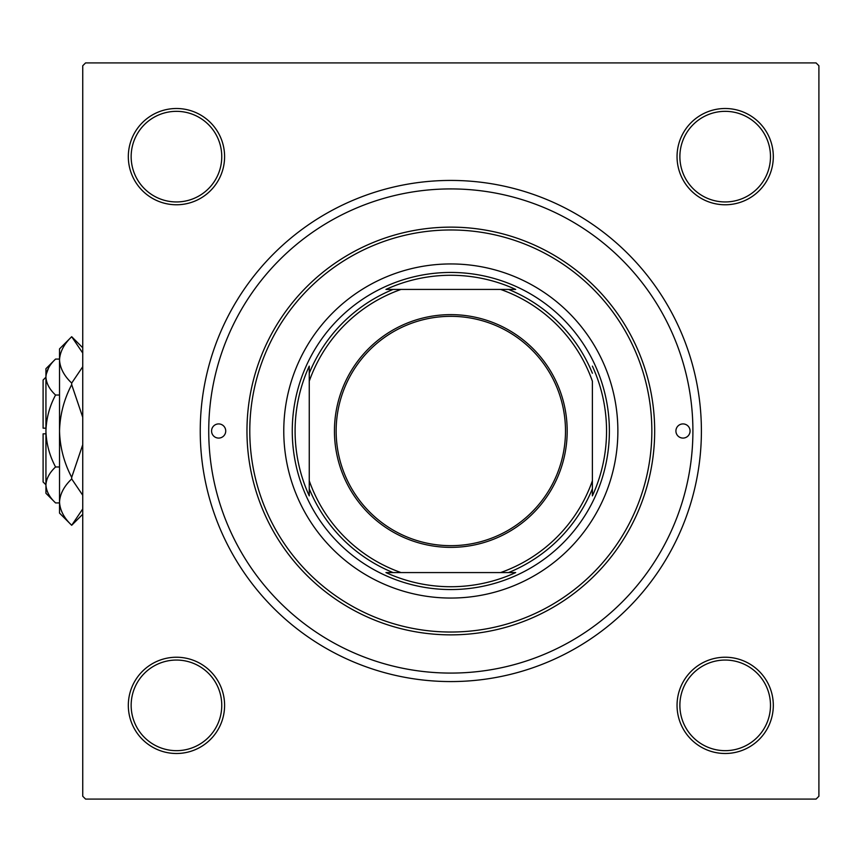 <?xml version="1.0" encoding="UTF-8"?>
<svg xmlns="http://www.w3.org/2000/svg" width="862" height="862" viewBox="0 0 862 862"><rect width="100%" height="100%" fill="white"/><g stroke="black" fill="none" stroke-linecap="round" stroke-linejoin="round"><path stroke-width="1.29" d="M128.319 705.364A48.132 48.132 0 0 1 176.462 657.232A48.132 48.132 0 0 1 224.594 705.364A48.132 48.132 0 0 1 176.462 753.496A48.132 48.132 0 0 1 128.319 705.364M221.76 705.364A45.298 45.298 0 0 0 176.462 660.055A45.298 45.298 0 0 0 131.153 705.364A45.298 45.298 0 0 0 176.462 750.662A45.298 45.298 0 0 0 221.76 705.364M128.319 156.636A48.132 48.132 0 0 1 176.462 108.504A48.132 48.132 0 0 1 224.594 156.636A48.132 48.132 0 0 1 176.462 204.768A48.132 48.132 0 0 1 128.319 156.636M221.76 156.636A45.298 45.298 0 0 0 176.462 111.338A45.298 45.298 0 0 0 131.153 156.636A45.298 45.298 0 0 0 176.462 201.945A45.298 45.298 0 0 0 221.76 156.636M677.047 156.636A48.132 48.132 0 0 1 725.179 108.504A48.132 48.132 0 0 1 773.311 156.636A48.132 48.132 0 0 1 725.179 204.768A48.132 48.132 0 0 1 677.047 156.636M770.488 156.636A45.298 45.298 0 0 0 725.179 111.338A45.298 45.298 0 0 0 679.881 156.636A45.298 45.298 0 0 0 725.179 201.945A45.298 45.298 0 0 0 770.488 156.636M677.047 705.364A48.132 48.132 0 0 1 725.179 657.232A48.132 48.132 0 0 1 773.311 705.364A48.132 48.132 0 0 1 725.179 753.496A48.132 48.132 0 0 1 677.047 705.364M770.488 705.364A45.298 45.298 0 0 0 725.179 660.055A45.298 45.298 0 0 0 679.881 705.364A45.298 45.298 0 0 0 725.179 750.662A45.298 45.298 0 0 0 770.488 705.364M200.243 431A250.573 250.573 0 0 1 450.815 180.427A250.573 250.573 0 0 1 701.399 431A250.573 250.573 0 0 1 450.815 681.573A250.573 250.573 0 0 1 200.243 431M816.066 62.915L85.575 62.915L82.741 65.749L82.741 796.251L85.575 799.085L816.066 799.085L818.9 796.251L818.9 65.749L816.066 62.915M690.074 431A7.079 7.079 0 0 0 682.995 423.921A7.079 7.079 0 0 0 675.916 431A7.079 7.079 0 0 0 682.995 438.079A7.079 7.079 0 0 0 690.074 431M225.725 431A7.079 7.079 0 0 0 218.646 423.921A7.079 7.079 0 0 0 211.567 431A7.079 7.079 0 0 0 218.646 438.079A7.079 7.079 0 0 0 225.725 431M617.871 431A167.056 167.056 0 0 0 450.815 263.944A167.056 167.056 0 0 0 283.77 431A167.056 167.056 0 0 0 450.815 598.056A167.056 167.056 0 0 0 617.871 431M249.786 431A201.029 201.029 0 0 0 450.815 632.029A201.029 201.029 0 0 0 651.844 431A201.029 201.029 0 0 0 450.815 229.971A201.029 201.029 0 0 0 249.786 431M654.678 431A203.863 203.863 0 0 1 450.815 634.863A203.863 203.863 0 0 1 246.963 431A203.863 203.863 0 0 1 450.815 227.137A203.863 203.863 0 0 1 654.678 431M208.733 431A242.082 242.082 0 0 0 450.815 673.082A242.082 242.082 0 0 0 692.908 431A242.082 242.082 0 0 0 450.815 188.918A242.082 242.082 0 0 0 208.733 431M450.815 314.63A116.37 116.37 0 0 1 567.185 431A116.37 116.37 0 0 1 450.815 547.37A116.37 116.37 0 0 1 334.445 431A116.37 116.37 0 0 1 450.815 314.63M450.815 545.668A114.668 114.668 0 0 0 565.494 431A114.668 114.668 0 0 0 450.815 316.332A114.668 114.668 0 0 0 336.148 431A114.668 114.668 0 0 0 450.815 545.668M515.692 289.427L500.596 289.427L515.692 289.427A155.731 155.731 0 0 0 385.95 289.427L401.045 289.427L385.95 289.427M450.815 589.554A158.554 158.554 0 0 1 292.261 431A158.554 158.554 0 0 1 450.815 272.446A158.554 158.554 0 0 1 609.38 431A158.554 158.554 0 0 1 450.815 589.554M385.95 572.573L401.045 572.573L385.95 572.573A155.731 155.731 0 0 0 515.692 572.573L500.596 572.573L515.692 572.573M309.253 495.876L309.253 480.77L309.253 495.876A155.731 155.731 0 0 1 309.253 366.124L309.253 480.77A150.063 150.063 0 0 0 401.045 572.573L500.596 572.573A150.063 150.063 0 0 0 592.388 480.77L592.388 381.23A150.063 150.063 0 0 0 500.596 289.427L401.045 289.427A150.063 150.063 0 0 0 309.253 381.23L309.253 366.124M592.388 495.876L592.388 480.77L592.388 495.876A155.731 155.731 0 0 0 592.388 366.124M393.072 572.573A152.897 152.897 0 0 1 309.253 488.754M508.569 289.427A152.897 152.897 0 0 1 592.388 373.246M592.388 488.754A152.897 152.897 0 0 1 508.569 572.573M309.253 373.246A152.897 152.897 0 0 1 393.072 289.427M45.934 484.8L43.1 481.966L43.1 433.834L45.934 433.834M55.567 359.077L45.934 368.71L45.934 493.29L55.567 502.923C49.543 497.331 46.332 491.329 45.934 484.95C46.3 478.625 49.511 472.635 55.567 466.967C49.533 455.675 46.311 443.693 45.934 431C46.322 418.275 49.533 406.293 55.567 395.033C49.543 389.441 46.332 383.439 45.934 377.05C46.3 370.735 49.511 364.745 55.567 359.077L59.521 359.077M55.567 395.033L59.521 395.033M48.595 367.848L46.128 374.571L48.595 367.848M55.567 502.923L59.521 502.923M55.567 466.967L59.521 466.967M82.741 508.946L71.697 525.281L59.521 513.105L59.521 348.894L71.697 336.719L82.741 353.043M82.741 366.727L71.697 383.062C64.068 375.843 60.017 368.117 59.521 359.896C59.974 351.771 64.025 344.046 71.697 336.719L82.741 347.752M82.741 514.248L71.697 525.281C64.068 518.062 60.017 510.336 59.521 502.104L59.78 505.337L59.521 502.104C59.974 493.991 64.025 486.265 71.697 478.938L82.741 495.262M82.741 444.684L71.697 477.343C64.047 462.765 59.984 447.313 59.521 431C59.995 414.644 64.047 399.192 71.697 384.657L82.741 417.327M71.697 478.938L71.697 477.343M71.697 384.657L71.697 383.062M45.934 428.166L43.1 428.166L43.1 380.034L45.934 377.2"/></g></svg>
